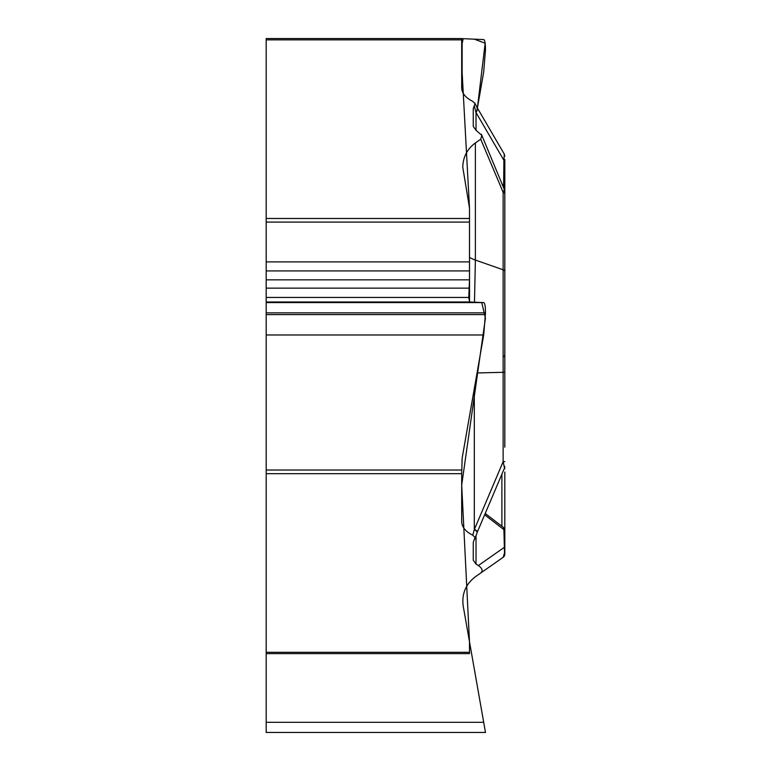 <?xml version="1.0" encoding="UTF-8"?>
<svg xmlns="http://www.w3.org/2000/svg" width="771" height="771" viewBox="0 0 771 771"><rect width="100%" height="100%" fill="white"/><g stroke="black" fill="none" stroke-linecap="round" stroke-linejoin="round"><path stroke-width="1.16" d="M266.188 38.55L461.694 38.55L266.188 38.55L266.188 732.45L485.489 732.45L483.696 722.311L485.489 732.45M266.188 652.305L469.491 652.305L469.491 641.732L463.217 606.122C461.607 593.988 465.665 584.196 475.379 576.747L480.719 573.007C483.138 570.819 482.347 568.323 478.338 565.538L476.025 564.121L473.259 560.199L473.259 542.418L475.032 537.416L472.748 535.18C465.597 531.633 461.916 527.104 461.694 521.591L461.694 473.683L266.188 473.683M469.568 642.156L483.696 722.311L266.188 722.311M266.188 653.625L469.491 653.625L266.188 653.625M462.147 90.795L462.147 38.637L483.696 39.581C484.843 39.899 485.441 43.321 485.489 49.836L483.696 71.963L477.394 108.027L485.142 43.215L474.358 39.176L463.149 38.685L461.694 45.72L461.694 64.34L469.491 207.91L469.529 301.981L481.73 302.511L485.422 318.182L461.694 485.113L469.491 641.732L469.491 653.625M266.188 218.482L469.491 218.482L469.491 207.91L462.764 167.162C463.043 157.043 467.245 148.967 475.379 142.934L475.379 260.068L474.493 302.203M503.617 186.968L503.897 160.301L476.025 112.556L476.025 130.309L481.836 135.33L480.719 139.194L475.379 142.934M476.025 130.309L473.259 126.386L473.259 108.605L475.032 103.593L472.748 101.367C465.597 97.811 461.916 93.281 461.694 87.769L461.694 39.87L266.188 39.87M469.491 218.482L469.491 279.565L468.778 297.452L469.568 301.991L483.696 302.608C484.843 302.916 485.441 306.338 485.489 312.862L483.696 334.99L462.147 458.167L461.694 473.683M461.694 38.55L461.694 39.87M503.135 557.317L504.513 552.952L503.897 529.629A3.942 2.737 0 0 1 504.812 531.392L504.812 554.089A3.942 3.942 0 0 1 503.135 557.317L480.719 573.007M484.66 514.777L503.897 529.629L503.27 527.297M504.812 472.074L504.812 545.376M504.812 554.089L504.812 525.446M504.812 549.405A3.942 2.737 180 0 0 503.897 547.641L478.338 565.538M504.552 467.843A3.942 2.265 0 0 1 504.812 468.652M472.748 535.18L474.31 529.619L503.135 461.713L503.135 372.316L477.056 372.952M474.946 538.968L477.143 532.491A8.086 1.87 -157.4 0 0 474.31 529.619L474.31 388.642M504.812 217.075L504.812 193.935A3.942 1.976 180 0 0 503.135 192.316L504.523 189.174M504.812 193.935L504.812 447.199M504.253 356.674L504.812 354.65L504.812 271.402A3.942 1.976 180 0 0 503.135 269.783L503.135 372.316L504.812 372.21L504.812 222.019M477.172 532.318A8.086 1.899 -157 0 0 477.278 532.163A8.086 1.899 -157 0 0 474.473 529.234M477.143 532.491L504.504 468.026L503.135 461.713L504.812 461.598M504.812 199.226L504.812 159.597A3.942 1.089 0 0 1 503.897 160.301L504.292 154.123L476.815 107.044A8.086 5.32 -30.3 0 1 476.025 112.556L474.319 106.09M475.938 112.258A8.086 5.358 -30 0 0 476.7 106.851M504.812 159.597L504.812 354.477M474.791 103.006L476.815 107.044A8.086 5.32 -30.3 0 0 476.748 106.928M504.282 188.538A3.942 3.932 0 0 0 504.812 186.553M502.625 184.606L503.897 184.365A3.942 1.089 0 0 0 504.812 183.671M266.188 314.597L485.489 314.597M266.188 334.99L483.696 334.99M266.188 312.862L485.489 312.862M266.188 302.608L483.696 302.608M266.188 301.991L469.568 301.991M266.188 297.452L468.778 297.452M266.188 288.152L468.778 288.152M266.188 279.834L469.452 279.834M266.188 270.92L469.491 270.92M266.188 261.889L469.491 261.889M266.188 470.021L461.694 470.021M469.491 222.096L266.188 222.096M501.892 526.294L501.892 474.175M476.025 564.121L476.025 535.421M469.491 257.341A29.587 14.794 180 0 0 475.379 260.068L503.135 269.783L503.135 192.316L480.719 139.194M485.21 513.467L503.54 527.48M503.193 527.21L504.812 530.409M481.393 134.289L504.812 190.63M504.494 468.007L504.812 466.474M504.292 154.152L504.812 156.099"/></g></svg>
